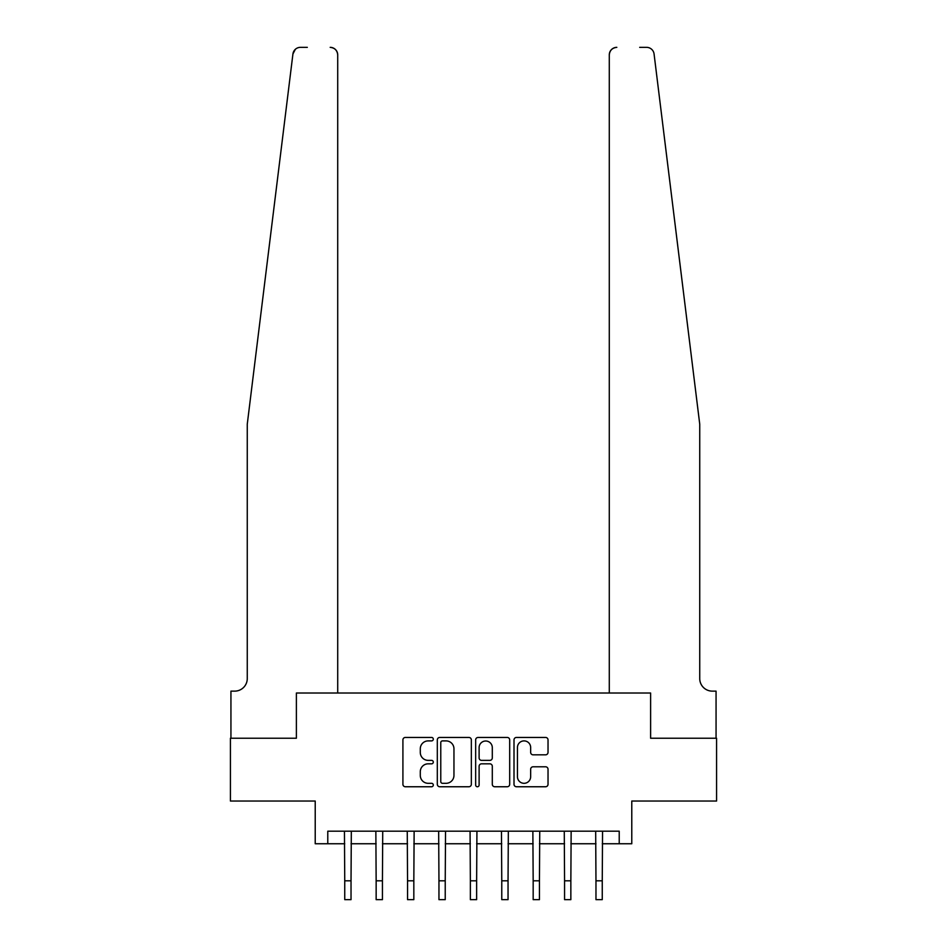 <?xml version="1.0" encoding="UTF-8"?>
<svg xmlns="http://www.w3.org/2000/svg" width="947" height="947" viewBox="0 0 947 947"><rect width="100%" height="100%" fill="white"/><g stroke="black" fill="none" stroke-linecap="round" stroke-linejoin="round"><path stroke-width="1.42" d="M433.3 739.169A1.728 1.728 0 0 0 431.583 737.441L405.375 737.441A2.462 2.462 0 0 0 402.913 739.903L402.913 784.294A2.462 2.462 0 0 0 405.375 786.756L431.583 786.756A1.728 1.728 0 0 0 433.3 785.039A1.728 1.728 0 0 0 431.583 783.311L428.186 783.311A7.896 7.896 0 0 1 420.29 775.415L420.29 771.722A7.896 7.896 0 0 1 428.186 763.827L431.583 763.827A1.728 1.728 0 0 0 433.3 762.098A1.728 1.728 0 0 0 431.583 760.37L428.186 760.37A7.896 7.896 0 0 1 420.29 752.486L420.29 748.781A7.896 7.896 0 0 1 428.186 740.897L431.583 740.897A1.728 1.728 0 0 0 433.3 739.169M545.567 754.83A2.462 2.462 0 0 0 548.029 752.356L548.029 739.903A2.462 2.462 0 0 0 545.567 737.441L516.47 737.441A2.462 2.462 0 0 0 514.008 739.903L514.008 784.294A2.462 2.462 0 0 0 516.47 786.756L545.567 786.756A2.462 2.462 0 0 0 548.029 784.294L548.029 769.248A2.462 2.462 0 0 0 545.567 766.786L533.114 766.786A2.462 2.462 0 0 0 530.651 769.248L530.651 776.718A6.593 6.593 0 0 1 524.058 783.311A6.593 6.593 0 0 1 517.453 776.718L517.453 747.491A6.593 6.593 0 0 1 524.058 740.897A6.593 6.593 0 0 1 530.651 747.491L530.651 752.356A2.462 2.462 0 0 0 533.114 754.83L545.567 754.83M307.313 47.35L300.412 47.35A7.54 7.54 0 0 0 292.931 53.967L247.262 424.197L247.262 678.573A12.56 12.56 0 0 1 234.702 691.132L230.938 691.132L230.938 738.234L296.387 738.234L230.429 738.234L230.429 801.044L315.221 801.044L315.221 843.753L327.78 843.753L327.78 831.194L619.22 831.194L619.22 843.753L631.779 843.753L631.779 801.044L716.571 801.044L716.571 738.234L650.613 738.234L650.613 693.015L609.288 693.015L609.288 54.89L609.288 693.015M337.712 693.015L337.712 54.89L337.712 693.015L296.387 693.015L296.387 738.234L296.387 693.015L650.613 693.015L650.613 738.234L716.062 738.234L716.062 691.132L712.298 691.132A12.56 12.56 0 0 1 699.738 678.573A12.56 12.56 0 0 0 712.298 691.132M471.346 739.903A2.462 2.462 0 0 0 468.872 737.441L439.775 737.441A2.462 2.462 0 0 0 437.313 739.903L437.313 784.294A2.462 2.462 0 0 0 439.775 786.756L468.872 786.756A2.462 2.462 0 0 0 471.346 784.294L471.346 739.903M478.128 737.441L507.225 737.441A2.462 2.462 0 0 1 509.687 739.903L509.687 784.294A2.462 2.462 0 0 1 507.225 786.756L494.772 786.756A2.462 2.462 0 0 1 492.298 784.294L492.298 766.289A2.462 2.462 0 0 0 489.836 763.827L481.573 763.827A2.462 2.462 0 0 0 479.111 766.289L479.111 785.039A1.728 1.728 0 0 1 477.383 786.756A1.728 1.728 0 0 1 475.654 785.039L475.654 739.903A2.462 2.462 0 0 1 478.128 737.441M327.78 843.753L344.744 843.753M351.029 843.753L376.148 843.753M382.434 843.753L407.553 843.753M413.827 843.753L438.958 843.753M445.232 843.753L470.363 843.753M476.637 843.753L501.768 843.753M508.042 843.753L533.173 843.753M539.447 843.753L564.566 843.753M570.852 843.753L595.971 843.753M602.256 843.753L619.22 843.753M442.486 740.897A1.728 1.728 0 0 0 440.769 742.626L440.769 781.583A1.728 1.728 0 0 0 442.486 783.311L446.061 783.311A7.896 7.896 0 0 0 453.956 775.415L453.956 748.781A7.896 7.896 0 0 0 446.061 740.897L442.486 740.897M492.298 747.609A6.593 6.593 0 0 0 485.704 741.016A6.593 6.593 0 0 0 479.111 747.609L479.111 757.908A2.462 2.462 0 0 0 481.573 760.37L489.836 760.37A2.462 2.462 0 0 0 492.298 757.908L492.298 747.609M344.448 831.194L344.744 880.805L351.029 880.805L351.325 831.194M344.744 880.805L344.744 899.65L351.029 899.65L351.029 880.805M292.931 53.967L295.346 49.303M337.712 54.89A7.54 7.54 0 0 0 330.172 47.35C334.717 47.824 337.227 50.345 337.712 54.89M247.262 678.573A12.56 12.56 0 0 1 234.702 691.132M683.272 290.776L654.069 53.967C649.63 46.083 649.63 46.083 654.069 53.967L699.738 424.197L699.738 678.573M639.687 47.35L646.588 47.35A7.54 7.54 0 0 1 654.069 53.967M616.828 47.35A7.54 7.54 0 0 0 609.288 54.89C609.773 50.345 612.283 47.824 616.828 47.35M375.852 831.194L376.148 880.805L382.434 880.805L382.73 831.194M376.148 880.805L376.148 899.65L382.434 899.65L382.434 880.805M407.257 831.194L407.553 880.805L413.827 880.805L414.135 831.194M407.553 880.805L407.553 899.65L413.827 899.65L413.827 880.805M438.662 831.194L438.958 880.805L445.232 880.805L445.54 831.194M438.958 880.805L438.958 899.65L445.232 899.65L445.232 880.805M470.067 831.194L470.363 880.805L476.637 880.805L476.933 831.194M470.363 880.805L470.363 899.65L476.637 899.65L476.637 880.805M501.46 831.194L501.768 880.805L508.042 880.805L508.338 831.194M501.768 880.805L501.768 899.65L508.042 899.65L508.042 880.805M532.865 831.194L533.173 880.805L539.447 880.805L539.743 831.194M533.173 880.805L533.173 899.65L539.447 899.65L539.447 880.805M564.27 831.194L564.566 880.805L570.852 880.805L571.148 831.194M564.566 880.805L564.566 899.65L570.852 899.65L570.852 880.805M595.675 831.194L595.971 880.805L602.256 880.805L602.552 831.194M595.971 880.805L595.971 899.65L602.256 899.65L602.256 880.805"/></g></svg>
